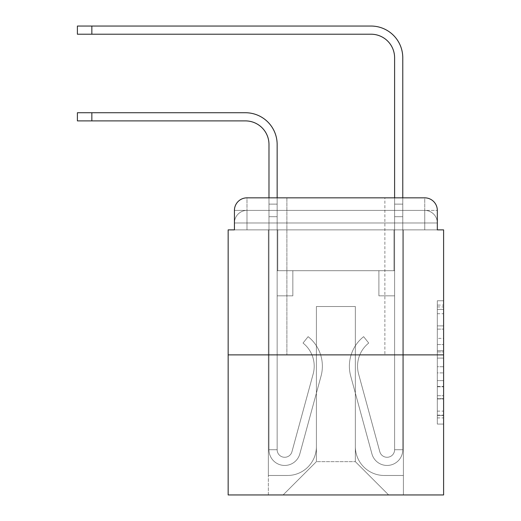<?xml version="1.0" encoding="UTF-8"?>
<svg xmlns="http://www.w3.org/2000/svg" width="521" height="521" viewBox="0 0 521 521"><rect width="100%" height="100%" fill="white"/><g stroke="black" fill="none" stroke-linecap="round" stroke-linejoin="round"><path stroke-width="0.39" stroke-dasharray="2.6 1.95" d="M437.321 338.37L437.321 358.096L443.599 358.096L443.599 417.907L443.599 306.928L443.599 358.096L437.321 358.096L437.321 305.078L437.321 424.068L437.321 300.76L437.321 415.439L443.599 415.439L437.321 415.439L443.599 415.439L437.321 415.439L437.321 395.706L437.321 424.068L443.599 424.068L443.599 300.76L443.599 415.133L443.599 366.732L437.321 366.732L443.599 366.732L443.599 395.706L443.599 309.389L437.321 309.389L443.599 309.389L443.599 424.068L443.599 306.928L443.599 424.068L437.321 424.068L437.321 300.76L443.599 300.76L443.599 306.928L443.599 300.76L443.599 306.928L443.599 300.76L443.599 305.078L443.599 300.76L437.321 300.76L437.321 309.389L443.599 309.389L437.321 309.389L437.321 338.37L443.599 338.37M286.882 197.843L286.882 354.879L384.869 354.879L286.882 354.879L384.869 354.879L286.882 354.879L286.882 197.843L384.869 197.843L286.882 197.843L384.869 197.843L286.882 197.843L384.869 197.843L384.869 354.879L384.869 197.843M246.993 229.878L234.43 229.878L234.43 222.968L424.758 222.968L234.43 222.968L246.993 222.968L246.993 210.406L424.758 210.406L246.993 210.406L424.758 210.406L424.758 222.968L437.321 222.968L424.758 222.968L424.758 210.406L424.758 222.968L437.321 222.968L424.758 222.968L437.321 222.968L424.758 222.968L437.321 222.968L424.758 222.968L437.321 222.968L424.758 222.968L437.321 222.968L424.758 222.968L437.321 222.968L424.758 222.968L437.321 222.968L424.758 222.968L437.321 222.968L424.758 222.968L424.758 210.406L424.758 222.968L424.758 210.406L424.758 222.968L424.758 210.406L424.758 222.968L424.758 210.406L424.758 222.968L424.758 210.406L424.758 222.968L424.758 210.406L424.758 222.968L424.758 210.406L424.758 222.968L424.758 210.406L437.321 210.406L246.993 210.406L424.758 210.406L246.993 210.406L424.758 210.406L246.993 210.406L424.758 210.406L246.993 210.406L424.758 210.406L424.758 229.878L234.43 229.878L234.43 222.968L246.993 222.968L246.993 210.406L234.43 210.406A12.563 12.563 0 0 1 246.993 197.843L424.758 197.843L246.993 197.843A12.563 12.563 0 0 0 234.43 210.406L246.993 210.406A12.563 12.563 0 0 0 234.43 222.968L246.993 222.968L234.43 222.968L246.993 222.968L234.43 222.968L246.993 222.968L234.43 222.968L246.993 222.968L234.43 222.968L246.993 222.968L234.43 222.968L246.993 222.968L234.43 222.968L234.43 229.878L234.43 222.968L234.43 229.878L234.43 222.968L234.43 229.878L234.43 222.968L234.43 229.878L228.152 229.878L228.152 494.95L443.599 494.95L443.599 229.878L437.321 229.878L437.321 210.406A12.563 12.563 0 0 0 424.758 197.843A12.563 12.563 0 0 1 437.321 210.406L437.321 229.878L234.43 229.878L234.43 210.406L234.43 229.878L437.321 229.878L424.758 229.878L437.321 229.878L424.758 229.878L437.321 229.878L424.758 229.878L437.321 229.878L424.758 229.878L437.321 229.878L424.758 229.878L437.321 229.878L424.758 229.878L437.321 229.878L424.758 229.878L437.321 229.878L424.758 229.878L437.321 229.878L424.758 229.878L424.758 197.843A12.563 12.563 0 0 1 437.321 210.406A12.563 12.563 0 0 0 424.758 197.843L424.758 210.406A12.563 12.563 0 0 1 437.321 222.968A12.563 12.563 0 0 0 424.758 210.406A12.563 12.563 0 0 1 437.321 222.968A12.563 12.563 0 0 0 424.758 210.406A12.563 12.563 0 0 1 437.321 222.968A12.563 12.563 0 0 0 424.758 210.406A12.563 12.563 0 0 1 437.321 222.968A12.563 12.563 0 0 0 424.758 210.406A12.563 12.563 0 0 1 437.321 222.968L437.321 229.878L424.758 229.878L424.758 222.968L424.758 229.878L424.758 222.968L424.758 229.878L424.758 222.968L424.758 229.878L424.758 222.968L424.758 229.878L424.758 222.968L424.758 229.878L424.758 222.968L424.758 229.878L424.758 222.968L424.758 229.878L424.758 222.968L424.758 229.878L424.758 222.968L424.758 229.878L246.993 229.878L246.993 222.968L234.43 222.968L246.993 222.968L246.993 210.406A12.563 12.563 0 0 0 234.43 222.968A12.563 12.563 0 0 1 246.993 210.406A12.563 12.563 0 0 0 234.43 222.968A12.563 12.563 0 0 1 246.993 210.406A12.563 12.563 0 0 0 234.43 222.968A12.563 12.563 0 0 1 246.993 210.406A12.563 12.563 0 0 0 234.43 222.968A12.563 12.563 0 0 1 246.993 210.406L246.993 229.878L246.993 210.406L246.993 229.878L246.993 210.406L246.993 229.878L246.993 222.968L246.993 229.878L246.993 222.968L246.993 229.878L246.993 222.968L246.993 229.878L246.993 222.968L246.993 229.878L246.993 222.968L246.993 229.878L246.993 222.968L246.993 229.878L246.993 222.968L246.993 229.878L234.43 229.878L246.993 229.878M443.599 350.698L443.599 344.537L443.599 350.698L437.321 350.698L437.321 325.885L437.321 398.943L437.321 380.604L443.599 380.604L437.321 380.604L437.321 424.068L443.599 424.068L437.321 424.068L443.599 424.068L437.321 424.068L437.321 300.76L443.599 300.76L437.321 300.76L443.599 300.76L437.321 300.76L437.321 350.698L443.599 350.698M228.152 354.879L443.599 354.879M268.979 197.843L277.146 197.843L277.146 204.128L277.146 144.454A31.722 31.722 0 0 0 245.424 112.731L77.401 112.731L91.846 112.731L77.401 112.731L91.846 112.731L77.401 112.731L91.846 112.731L77.401 112.731L91.846 112.731L77.401 112.731L77.401 120.898L245.424 120.898A23.556 23.556 0 0 1 268.979 144.454L268.979 204.128L277.146 204.128L277.146 216.69L277.146 144.454A31.722 31.722 0 0 0 245.424 112.731L91.846 112.731L91.846 120.898L245.424 120.898A23.556 23.556 0 0 1 268.979 144.454L268.979 204.128L277.146 204.128L277.146 197.843L277.146 270.705L292.848 270.705L277.146 270.705L292.848 270.705L277.146 270.705L277.146 449.727A7.535 7.535 0 0 0 291.955 451.707A7.535 7.535 0 0 1 277.146 449.727A7.535 7.535 0 0 0 291.955 451.707L313.167 373.954A29.521 29.521 0 0 0 303.033 343.059A29.521 29.521 0 0 1 313.167 373.954A29.521 29.521 0 0 0 303.033 343.059L308.113 336.664A37.688 37.688 0 0 1 321.04 376.103L299.835 453.856A15.702 15.702 0 0 1 268.979 449.727L268.979 204.128L268.979 216.69L268.979 204.128L277.146 204.128L277.146 144.454A31.722 31.722 0 0 0 245.424 112.731L91.846 112.731L91.846 120.898L77.401 120.898L245.424 120.898A23.556 23.556 0 0 1 268.979 144.454L268.979 204.128L277.146 204.128L277.146 216.69L277.146 144.454A31.722 31.722 0 0 0 245.424 112.731L91.846 112.731L91.846 120.898L245.424 120.898A23.556 23.556 0 0 1 268.979 144.454L268.979 204.128L277.146 204.128L277.146 197.843L277.146 270.705L277.146 144.454A31.722 31.722 0 0 0 245.424 112.731L91.846 112.731L91.846 120.898L77.401 120.898L245.424 120.898A23.556 23.556 0 0 1 268.979 144.454L268.979 204.128L277.146 204.128L277.146 270.705L292.848 270.705L292.848 295.83L292.848 270.705L292.848 295.83L277.146 295.83L277.146 449.727L268.979 449.727L268.979 204.128L268.979 216.69L268.979 204.128L277.146 204.128L268.979 204.128L277.146 204.128L268.979 204.128L268.979 216.69L268.979 204.128L277.146 204.128L268.979 204.128L277.146 204.128L268.979 204.128L268.979 216.69L277.146 216.69L277.146 204.128L268.979 204.128L277.146 204.128L268.979 204.128L277.146 204.128L277.146 270.705L292.848 270.705L277.146 270.705L277.146 295.83L277.146 216.69L277.146 270.705L292.848 270.705L277.146 270.705L292.848 270.705L292.848 295.83L277.146 295.83L277.146 449.727L268.979 449.727L268.979 216.69L277.146 216.69L277.146 449.727A7.535 7.535 0 0 0 291.955 451.707L313.167 373.954A29.521 29.521 0 0 0 303.033 343.059L308.113 336.664A37.688 37.688 0 0 1 321.04 376.103L299.835 453.856A15.702 15.702 0 0 1 268.979 449.727L268.979 216.69L277.146 216.69L277.146 270.705L292.848 270.705L292.848 295.83L277.146 295.83L277.146 270.705L292.848 270.705L277.146 270.705L277.146 449.727A7.535 7.535 0 0 0 291.955 451.707A7.535 7.535 0 0 1 277.146 449.727L268.979 449.727L268.979 216.69L277.146 216.69L277.146 270.705L292.848 270.705L277.146 270.705L292.848 270.705L292.848 295.83L277.146 295.83L277.146 449.727L268.979 449.727L268.979 216.69L277.146 216.69L268.979 216.69L277.146 216.69L268.979 216.69L277.146 216.69L268.979 216.69L268.979 449.727L268.979 204.128L277.146 204.128L268.979 204.128L268.979 144.454L268.979 197.843M394.605 197.843L402.772 197.843L402.772 204.128L394.605 204.128L402.772 204.128L402.772 57.772A31.722 31.722 0 0 0 371.05 26.05L77.401 26.05L91.846 26.05L77.401 26.05L91.846 26.05L77.401 26.05L91.846 26.05L77.401 26.05L91.846 26.05L77.401 26.05L77.401 34.217L371.05 34.217A23.556 23.556 0 0 1 394.605 57.772L394.605 216.69L394.605 204.128L402.772 204.128L402.772 216.69L402.772 204.128L394.605 204.128L402.772 204.128L394.605 204.128L394.605 270.705L378.904 270.705L394.605 270.705L378.904 270.705L394.605 270.705L394.605 449.727A7.535 7.535 0 0 1 379.796 451.707A7.535 7.535 0 0 0 394.605 449.727A7.535 7.535 0 0 1 379.796 451.707L358.585 373.954A29.521 29.521 0 0 1 368.718 343.059A29.521 29.521 0 0 0 358.585 373.954A29.521 29.521 0 0 1 368.718 343.059L363.638 336.664A37.688 37.688 0 0 0 350.711 376.103L371.916 453.856A15.702 15.702 0 0 0 402.772 449.727L402.772 57.772A31.722 31.722 0 0 0 371.05 26.05L91.846 26.05L91.846 34.217L371.05 34.217A23.556 23.556 0 0 1 394.605 57.772L394.605 204.128L402.772 204.128L402.772 197.843L402.772 216.69L402.772 204.128L394.605 204.128L402.772 204.128L394.605 204.128L394.605 216.69L394.605 204.128L402.772 204.128L402.772 57.772A31.722 31.722 0 0 0 371.05 26.05L91.846 26.05L91.846 34.217L77.401 34.217L371.05 34.217A23.556 23.556 0 0 1 394.605 57.772L394.605 204.128L402.772 204.128L402.772 216.69L402.772 204.128L394.605 204.128L394.605 270.705L394.605 204.128L402.772 204.128L394.605 204.128L402.772 204.128L402.772 57.772A31.722 31.722 0 0 0 371.05 26.05L91.846 26.05L91.846 34.217L371.05 34.217A23.556 23.556 0 0 1 394.605 57.772L394.605 270.705L378.904 270.705L378.904 295.83L378.904 270.705L378.904 295.83L394.605 295.83L394.605 449.727L402.772 449.727L402.772 197.843L402.772 216.69L394.605 216.69L394.605 204.128L402.772 204.128L394.605 204.128L394.605 57.772L394.605 204.128L394.605 57.772L394.605 204.128L402.772 204.128L402.772 57.772A31.722 31.722 0 0 0 371.05 26.05L91.846 26.05L91.846 34.217L77.401 34.217L371.05 34.217A23.556 23.556 0 0 1 394.605 57.772L394.605 270.705L378.904 270.705L394.605 270.705L394.605 295.83L394.605 216.69L394.605 270.705L378.904 270.705L394.605 270.705L378.904 270.705L378.904 295.83L394.605 295.83L394.605 449.727L402.772 449.727L402.772 216.69L394.605 216.69L394.605 449.727A7.535 7.535 0 0 1 379.796 451.707L358.585 373.954A29.521 29.521 0 0 1 368.718 343.059L363.638 336.664A37.688 37.688 0 0 0 350.711 376.103L371.916 453.856A15.702 15.702 0 0 0 402.772 449.727L402.772 216.69L394.605 216.69L394.605 270.705L378.904 270.705L378.904 295.83L394.605 295.83L394.605 270.705L378.904 270.705L394.605 270.705L394.605 449.727A7.535 7.535 0 0 1 379.796 451.707A7.535 7.535 0 0 0 394.605 449.727L402.772 449.727L402.772 216.69L394.605 216.69L394.605 270.705L378.904 270.705L394.605 270.705L378.904 270.705L378.904 295.83L394.605 295.83L394.605 449.727L402.772 449.727L402.772 216.69L394.605 216.69L402.772 216.69L394.605 216.69L402.772 216.69L394.605 216.69L402.772 216.69L402.772 449.727L402.772 204.128L394.605 204.128L394.605 197.843M355.348 446.582A28.896 28.896 0 0 0 384.244 475.478A28.896 28.896 0 0 1 355.348 446.582L355.348 306.511L355.348 446.582A28.896 28.896 0 0 0 384.244 475.478L403.397 475.478L384.244 475.478A28.896 28.896 0 0 1 355.348 446.582L355.348 306.511L316.403 306.511L355.348 306.511L355.348 446.582A28.896 28.896 0 0 0 384.244 475.478L403.397 475.478L384.244 475.478A28.896 28.896 0 0 1 355.348 446.582L355.348 306.511L316.403 306.511L316.403 446.582L316.403 306.511L355.348 306.511L355.348 446.582A28.896 28.896 0 0 0 384.244 475.478L403.397 475.478L384.244 475.478A28.896 28.896 0 0 1 355.348 446.582L355.348 306.511L316.403 306.511L316.403 446.582A28.896 28.896 0 0 1 287.507 475.478A28.896 28.896 0 0 0 316.403 446.582L316.403 306.511L355.348 306.511L355.348 446.582A28.896 28.896 0 0 0 384.244 475.478L403.397 475.478L384.244 475.478A28.896 28.896 0 0 1 355.348 446.582L355.348 306.511L316.403 306.511L316.403 446.582A28.896 28.896 0 0 1 287.507 475.478L268.354 475.478L287.507 475.478A28.896 28.896 0 0 0 316.403 446.582L316.403 306.511L355.348 306.511L355.348 446.582A28.896 28.896 0 0 0 384.244 475.478L403.397 475.478L384.244 475.478A28.896 28.896 0 0 1 355.348 446.582L355.348 306.511L316.403 306.511L316.403 446.582A28.896 28.896 0 0 1 287.507 475.478L268.354 475.478L287.507 475.478A28.896 28.896 0 0 0 316.403 446.582L316.403 306.511L355.348 306.511L355.348 446.582A28.896 28.896 0 0 0 384.244 475.478L403.397 475.478L384.244 475.478A28.896 28.896 0 0 1 355.348 446.582L355.348 306.511L316.403 306.511L316.403 446.582A28.896 28.896 0 0 1 287.507 475.478L268.354 475.478L287.507 475.478A28.896 28.896 0 0 0 316.403 446.582L316.403 306.511L355.348 306.511L355.348 446.582A28.896 28.896 0 0 0 384.244 475.478L403.397 475.478L384.244 475.478A28.896 28.896 0 0 1 355.348 446.582L355.348 306.511L316.403 306.511L316.403 446.582A28.896 28.896 0 0 1 287.507 475.478L268.354 475.478L287.507 475.478A28.896 28.896 0 0 0 316.403 446.582L316.403 306.511L355.348 306.511L355.348 446.582A28.896 28.896 0 0 0 384.244 475.478L403.397 475.478L384.244 475.478A28.896 28.896 0 0 1 355.348 446.582L355.348 306.511L316.403 306.511L316.403 446.582A28.896 28.896 0 0 1 287.507 475.478L268.354 475.478L287.507 475.478A28.896 28.896 0 0 0 316.403 446.582L316.403 306.511L355.348 306.511L355.348 446.582M268.354 229.878L268.354 475.478L287.507 475.478A28.896 28.896 0 0 0 316.403 446.582A28.896 28.896 0 0 1 287.507 475.478L268.354 475.478L268.354 229.878L277.771 229.878L277.771 270.705L393.98 270.705L277.771 270.705L393.98 270.705L277.771 270.705L393.98 270.705L277.771 270.705L393.98 270.705L277.771 270.705L393.98 270.705L277.771 270.705L393.98 270.705L277.771 270.705L393.98 270.705L277.771 270.705L393.98 270.705L277.771 270.705L393.98 270.705L277.771 270.705L393.98 270.705L277.771 270.705L277.771 229.878L268.354 229.878L268.354 475.478L268.354 229.878L277.771 229.878L277.771 270.705L277.771 229.878L268.354 229.878L268.354 475.478L268.354 229.878L277.771 229.878L277.771 270.705L277.771 229.878L268.354 229.878L268.354 475.478L268.354 229.878L277.771 229.878L277.771 270.705L277.771 229.878L268.354 229.878L268.354 475.478L268.354 229.878L277.771 229.878L277.771 270.705L277.771 229.878L268.354 229.878L268.354 475.478L268.354 229.878L277.771 229.878L277.771 270.705L277.771 229.878L268.354 229.878L268.354 475.478L268.354 229.878L277.771 229.878L277.771 270.705L277.771 229.878L268.354 229.878L268.354 475.478L268.354 229.878L277.771 229.878L277.771 270.705L277.771 229.878L268.354 229.878L268.354 475.478L287.507 475.478A28.896 28.896 0 0 0 316.403 446.582L316.403 306.511L316.403 446.582A28.896 28.896 0 0 1 287.507 475.478A28.896 28.896 0 0 0 316.403 446.582L316.403 306.511L355.348 306.511L316.403 306.511L316.403 446.582A28.896 28.896 0 0 1 287.507 475.478L268.354 475.478L268.354 229.878L277.771 229.878L277.771 270.705L277.771 229.878L268.354 229.878L268.354 494.95L283.111 494.95L268.354 494.95L268.354 229.878L277.771 229.878L277.771 270.705L277.771 229.878L268.354 229.878M393.98 229.878L393.98 270.705L393.98 229.878L403.397 229.878L403.397 475.478L384.244 475.478L403.397 475.478L403.397 229.878L393.98 229.878L393.98 270.705L393.98 229.878L403.397 229.878L403.397 475.478L403.397 229.878L393.98 229.878L393.98 270.705L393.98 229.878L403.397 229.878L403.397 475.478L403.397 229.878L393.98 229.878L393.98 270.705L393.98 229.878L403.397 229.878L403.397 475.478L403.397 229.878L393.98 229.878L393.98 270.705L393.98 229.878L403.397 229.878L403.397 475.478L403.397 229.878L393.98 229.878L393.98 270.705L393.98 229.878L403.397 229.878L403.397 475.478L403.397 229.878L393.98 229.878L393.98 270.705L393.98 229.878L403.397 229.878L403.397 475.478L403.397 229.878L393.98 229.878L393.98 270.705L393.98 229.878L403.397 229.878L403.397 475.478L403.397 229.878L393.98 229.878L393.98 270.705L393.98 229.878L403.397 229.878L403.397 475.478L403.397 229.878L393.98 229.878L393.98 270.705L393.98 229.878L403.397 229.878L403.397 494.95L283.111 494.95L403.397 494.95L403.397 229.878L393.98 229.878M355.348 306.511L355.348 461.658L355.348 306.511L316.403 306.511L316.403 461.658L355.348 461.658L316.403 461.658L316.403 306.511L316.403 461.658L283.111 494.95L316.403 461.658L283.111 494.95L316.403 461.658L316.403 306.511L355.348 306.511L355.348 461.658L388.64 494.95L355.348 461.658L388.64 494.95L355.348 461.658L355.348 306.511L316.403 306.511L355.348 306.511M246.993 197.843A12.563 12.563 0 0 0 234.43 210.406A12.563 12.563 0 0 1 246.993 197.843L246.993 210.406L246.993 197.843M437.321 358.096L443.599 358.096L437.321 358.096M437.321 305.078L437.321 300.76L437.321 305.078L443.599 305.078L437.321 305.078M437.321 398.637L437.321 372.893L437.321 398.637L443.599 398.637L437.321 398.637M437.321 372.893L437.321 366.732L443.599 366.732L437.321 366.732L437.321 372.893L443.599 372.893L437.321 372.893M437.321 325.885L437.321 309.389L437.321 325.885L443.599 325.885L437.321 325.885M437.321 300.76L443.599 300.76L437.321 300.76L437.321 306.928L437.321 300.76L443.599 300.76M437.321 424.068L443.599 424.068L437.321 424.068L437.321 417.907L437.321 424.068M291.955 451.707L313.167 373.954A29.521 29.521 0 0 0 303.033 343.059A29.521 29.521 0 0 1 313.167 373.954A29.521 29.521 0 0 0 303.033 343.059L308.113 336.664A37.688 37.688 0 0 1 321.04 376.103L299.835 453.856A15.702 15.702 0 0 1 268.979 449.727A15.702 15.702 0 0 0 299.835 453.856A15.702 15.702 0 0 1 268.979 449.727A15.702 15.702 0 0 0 299.835 453.856A15.702 15.702 0 0 1 268.979 449.727A15.702 15.702 0 0 0 299.835 453.856A15.702 15.702 0 0 1 268.979 449.727A15.702 15.702 0 0 0 299.835 453.856A15.702 15.702 0 0 1 268.979 449.727A15.702 15.702 0 0 0 299.835 453.856A15.702 15.702 0 0 1 268.979 449.727L277.146 449.727A7.535 7.535 0 0 0 291.955 451.707L313.167 373.954A29.521 29.521 0 0 0 303.033 343.059L308.113 336.664A37.688 37.688 0 0 1 321.04 376.103L299.835 453.856A15.702 15.702 0 0 1 268.979 449.727L277.146 449.727A7.535 7.535 0 0 0 291.955 451.707A7.535 7.535 0 0 1 277.146 449.727A7.535 7.535 0 0 0 291.955 451.707L313.167 373.954A29.521 29.521 0 0 0 303.033 343.059A29.521 29.521 0 0 1 313.167 373.954A29.521 29.521 0 0 0 303.033 343.059L308.113 336.664A37.688 37.688 0 0 1 321.04 376.103L299.835 453.856A15.702 15.702 0 0 1 268.979 449.727A15.702 15.702 0 0 0 299.835 453.856A15.702 15.702 0 0 1 268.979 449.727L277.146 449.727A7.535 7.535 0 0 0 291.955 451.707L313.167 373.954A29.521 29.521 0 0 0 303.033 343.059L308.113 336.664A37.688 37.688 0 0 1 321.04 376.103L299.835 453.856A15.702 15.702 0 0 1 268.979 449.727L277.146 449.727A7.535 7.535 0 0 0 291.955 451.707A7.535 7.535 0 0 1 277.146 449.727A7.535 7.535 0 0 0 291.955 451.707L313.167 373.954A29.521 29.521 0 0 0 303.033 343.059A29.521 29.521 0 0 1 313.167 373.954L291.955 451.707A7.535 7.535 0 0 1 277.146 449.727L268.979 449.727A15.702 15.702 0 0 0 299.835 453.856A15.702 15.702 0 0 1 268.979 449.727L277.146 449.727A7.535 7.535 0 0 0 291.955 451.707L313.167 373.954A29.521 29.521 0 0 0 303.033 343.059L308.113 336.664A37.688 37.688 0 0 1 321.04 376.103L299.835 453.856L321.04 376.103A37.688 37.688 0 0 0 308.113 336.664A37.688 37.688 0 0 1 321.04 376.103A37.688 37.688 0 0 0 308.113 336.664A37.688 37.688 0 0 1 321.04 376.103A37.688 37.688 0 0 0 308.113 336.664A37.688 37.688 0 0 1 321.04 376.103A37.688 37.688 0 0 0 308.113 336.664A37.688 37.688 0 0 1 321.04 376.103A37.688 37.688 0 0 0 308.113 336.664A37.688 37.688 0 0 1 321.04 376.103A37.688 37.688 0 0 0 308.113 336.664A37.688 37.688 0 0 1 321.04 376.103A37.688 37.688 0 0 0 308.113 336.664L303.033 343.059A29.521 29.521 0 0 1 313.167 373.954L291.955 451.707A7.535 7.535 0 0 1 277.146 449.727L277.146 270.705L277.146 449.727A7.535 7.535 0 0 0 291.955 451.707L313.167 373.954A29.521 29.521 0 0 0 303.033 343.059L308.113 336.664L303.033 343.059A29.521 29.521 0 0 1 313.167 373.954L291.955 451.707A7.535 7.535 0 0 1 277.146 449.727L277.146 270.705L292.848 270.705L292.848 295.83L292.848 270.705L277.146 270.705L292.848 270.705L292.848 295.83L292.848 270.705L292.848 295.83L277.146 295.83L277.146 449.727A7.535 7.535 0 0 0 291.955 451.707L313.167 373.954A29.521 29.521 0 0 0 303.033 343.059L308.113 336.664L303.033 343.059A29.521 29.521 0 0 1 313.167 373.954L291.955 451.707M379.796 451.707L358.585 373.954A29.521 29.521 0 0 1 368.718 343.059A29.521 29.521 0 0 0 358.585 373.954A29.521 29.521 0 0 1 368.718 343.059L363.638 336.664A37.688 37.688 0 0 0 350.711 376.103L371.916 453.856A15.702 15.702 0 0 0 402.772 449.727A15.702 15.702 0 0 1 371.916 453.856A15.702 15.702 0 0 0 402.772 449.727A15.702 15.702 0 0 1 371.916 453.856A15.702 15.702 0 0 0 402.772 449.727A15.702 15.702 0 0 1 371.916 453.856A15.702 15.702 0 0 0 402.772 449.727A15.702 15.702 0 0 1 371.916 453.856A15.702 15.702 0 0 0 402.772 449.727A15.702 15.702 0 0 1 371.916 453.856A15.702 15.702 0 0 0 402.772 449.727L394.605 449.727A7.535 7.535 0 0 1 379.796 451.707L358.585 373.954A29.521 29.521 0 0 1 368.718 343.059L363.638 336.664A37.688 37.688 0 0 0 350.711 376.103L371.916 453.856A15.702 15.702 0 0 0 402.772 449.727L394.605 449.727A7.535 7.535 0 0 1 379.796 451.707A7.535 7.535 0 0 0 394.605 449.727A7.535 7.535 0 0 1 379.796 451.707L358.585 373.954A29.521 29.521 0 0 1 368.718 343.059A29.521 29.521 0 0 0 358.585 373.954A29.521 29.521 0 0 1 368.718 343.059L363.638 336.664A37.688 37.688 0 0 0 350.711 376.103L371.916 453.856A15.702 15.702 0 0 0 402.772 449.727A15.702 15.702 0 0 1 371.916 453.856A15.702 15.702 0 0 0 402.772 449.727L394.605 449.727A7.535 7.535 0 0 1 379.796 451.707L358.585 373.954A29.521 29.521 0 0 1 368.718 343.059L363.638 336.664A37.688 37.688 0 0 0 350.711 376.103L371.916 453.856A15.702 15.702 0 0 0 402.772 449.727L394.605 449.727A7.535 7.535 0 0 1 379.796 451.707A7.535 7.535 0 0 0 394.605 449.727A7.535 7.535 0 0 1 379.796 451.707L358.585 373.954A29.521 29.521 0 0 1 368.718 343.059A29.521 29.521 0 0 0 358.585 373.954L379.796 451.707A7.535 7.535 0 0 0 394.605 449.727L402.772 449.727A15.702 15.702 0 0 1 371.916 453.856A15.702 15.702 0 0 0 402.772 449.727L394.605 449.727A7.535 7.535 0 0 1 379.796 451.707L358.585 373.954A29.521 29.521 0 0 1 368.718 343.059L363.638 336.664A37.688 37.688 0 0 0 350.711 376.103L371.916 453.856L350.711 376.103A37.688 37.688 0 0 1 363.638 336.664A37.688 37.688 0 0 0 350.711 376.103A37.688 37.688 0 0 1 363.638 336.664A37.688 37.688 0 0 0 350.711 376.103A37.688 37.688 0 0 1 363.638 336.664A37.688 37.688 0 0 0 350.711 376.103A37.688 37.688 0 0 1 363.638 336.664A37.688 37.688 0 0 0 350.711 376.103A37.688 37.688 0 0 1 363.638 336.664A37.688 37.688 0 0 0 350.711 376.103A37.688 37.688 0 0 1 363.638 336.664A37.688 37.688 0 0 0 350.711 376.103A37.688 37.688 0 0 1 363.638 336.664L368.718 343.059A29.521 29.521 0 0 0 358.585 373.954L379.796 451.707A7.535 7.535 0 0 0 394.605 449.727L394.605 270.705L394.605 449.727A7.535 7.535 0 0 1 379.796 451.707L358.585 373.954A29.521 29.521 0 0 1 368.718 343.059L363.638 336.664L368.718 343.059A29.521 29.521 0 0 0 358.585 373.954L379.796 451.707A7.535 7.535 0 0 0 394.605 449.727L394.605 270.705L378.904 270.705L378.904 295.83L378.904 270.705L394.605 270.705L378.904 270.705L378.904 295.83L378.904 270.705L378.904 295.83L394.605 295.83L394.605 449.727A7.535 7.535 0 0 1 379.796 451.707L358.585 373.954A29.521 29.521 0 0 1 368.718 343.059L363.638 336.664L368.718 343.059A29.521 29.521 0 0 0 358.585 373.954L379.796 451.707M292.848 295.83L277.146 295.83L277.146 270.705L292.848 270.705L292.848 295.83L277.146 295.83L292.848 295.83L292.848 270.705L292.848 295.83L292.848 270.705L292.848 295.83L277.146 295.83L292.848 295.83L277.146 295.83L292.848 295.83L292.848 270.705L292.848 295.83L277.146 295.83L292.848 295.83L277.146 295.83L292.848 295.83L292.848 270.705L292.848 295.83L277.146 295.83L292.848 295.83M378.904 295.83L394.605 295.83L394.605 270.705L378.904 270.705L378.904 295.83L394.605 295.83L378.904 295.83L378.904 270.705L378.904 295.83L378.904 270.705L378.904 295.83L394.605 295.83L378.904 295.83L394.605 295.83L378.904 295.83L378.904 270.705L378.904 295.83L394.605 295.83L378.904 295.83L394.605 295.83L378.904 295.83L378.904 270.705L378.904 295.83L394.605 295.83L378.904 295.83M91.846 120.898L245.424 120.898L77.401 120.898L245.424 120.898L91.846 120.898L91.846 112.731L245.424 112.731L91.846 112.731L245.424 112.731L91.846 112.731L91.846 120.898L91.846 112.731M277.146 144.454A31.722 31.722 0 0 0 245.424 112.731A31.722 31.722 0 0 1 277.146 144.454A31.722 31.722 0 0 0 245.424 112.731A31.722 31.722 0 0 1 277.146 144.454M402.772 57.772A31.722 31.722 0 0 0 371.05 26.05L91.846 26.05L371.05 26.05A31.722 31.722 0 0 1 402.772 57.772A31.722 31.722 0 0 0 371.05 26.05A31.722 31.722 0 0 1 402.772 57.772M91.846 34.217L371.05 34.217L77.401 34.217L371.05 34.217L91.846 34.217L91.846 26.05M303.033 343.059L308.113 336.664L303.033 343.059M368.718 343.059L363.638 336.664L368.718 343.059M437.321 395.706L443.599 395.706L437.321 395.706M437.321 386.458L443.599 386.458M437.321 329.122L443.599 329.122L437.321 329.122M437.321 306.928L443.599 306.928M437.321 417.907L443.599 417.907M437.321 411.121L443.599 411.121M437.321 313.707L443.599 313.707M437.321 351.935L443.599 351.935L437.321 351.935M437.321 386.771L443.599 386.771L437.321 386.771M437.321 398.943L443.599 398.943L437.321 398.943M437.321 344.537L443.599 344.537L437.321 344.537M437.321 229.878L437.321 222.968L437.321 229.878M437.321 415.133L443.599 415.133M437.321 415.439L443.599 415.439M437.321 309.389L443.599 309.389M77.401 112.731L77.401 120.898M77.401 26.05L77.401 34.217"/><path stroke-width="0.78" d="M234.43 210.406L234.43 229.878L234.43 210.406A12.563 12.563 0 0 1 246.993 197.843L268.979 197.843L268.979 144.454A23.556 23.556 0 0 0 245.424 120.898A23.556 23.556 0 0 1 268.979 144.454A23.556 23.556 0 0 0 245.424 120.898A23.556 23.556 0 0 1 268.979 144.454A23.556 23.556 0 0 0 245.424 120.898L77.401 120.898L77.401 112.731L91.846 112.731L91.846 120.898M443.599 354.879L228.152 354.879L228.152 494.95L443.599 494.95L443.599 229.878L437.321 229.878L437.321 210.406A12.563 12.563 0 0 0 424.758 197.843L246.993 197.843M228.152 354.879L228.152 229.878L234.43 229.878M91.846 112.731L245.424 112.731A31.722 31.722 0 0 1 277.146 144.454L277.146 197.843L277.146 144.454L277.146 197.843L277.146 144.454L277.146 197.843L286.882 197.843M384.869 197.843L394.605 197.843L394.605 57.772A23.556 23.556 0 0 0 371.05 34.217A23.556 23.556 0 0 1 394.605 57.772A23.556 23.556 0 0 0 371.05 34.217A23.556 23.556 0 0 1 394.605 57.772A23.556 23.556 0 0 0 371.05 34.217L77.401 34.217L77.401 26.05L91.846 26.05L91.846 34.217M91.846 26.05L371.05 26.05A31.722 31.722 0 0 1 402.772 57.772L402.772 197.843L402.772 57.772L402.772 197.843L402.772 57.772L402.772 197.843L424.758 197.843M437.321 229.878L437.321 210.406"/></g></svg>
